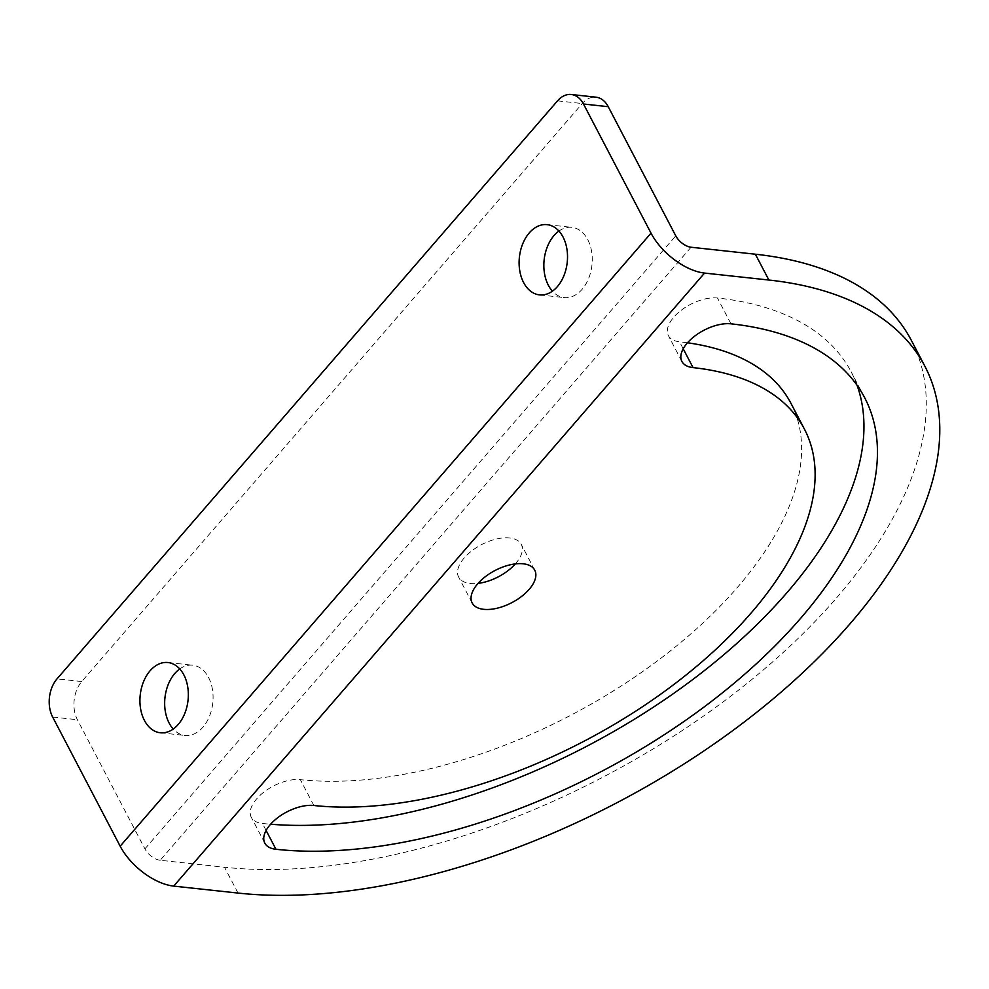<?xml version="1.0" encoding="UTF-8"?>
<svg xmlns="http://www.w3.org/2000/svg" width="989" height="989" viewBox="0 0 989 989"><rect width="100%" height="100%" fill="white"/><g stroke="black" fill="none" stroke-linecap="round" stroke-linejoin="round"><path stroke-width="0.74" stroke-dasharray="4.95 3.71" d="M558.933 231.055A35.32 24.045 96.2 0 1 571.852 227.334A35.32 24.045 96.2 0 1 587.763 239.684A35.32 24.045 96.2 0 1 588.628 278.428A35.32 24.045 96.2 0 1 564.249 297.578A35.32 24.045 96.2 0 1 552.431 291.174M179.751 668.935A35.32 24.045 96.2 0 1 192.67 665.214A35.32 24.045 96.2 0 1 208.592 677.564A35.32 24.045 96.2 0 1 209.445 716.296A35.32 24.045 96.2 0 1 185.067 735.457A35.32 24.045 96.2 0 1 173.248 729.054M857.043 385.253A407.604 209.285 152.4 0 0 851.17 371.876A407.604 209.285 152.4 0 0 717.458 297.998A33.972 17.443 152.4 0 0 681.161 310.311A33.972 17.443 152.4 0 0 668.391 335.63A33.972 17.443 152.4 0 0 679.53 341.786A339.672 174.398 -27.6 0 1 687.491 342.775M790.965 403.351A339.672 174.398 -27.6 0 1 737.324 587.515A339.672 174.398 -27.6 0 1 300.359 779.666A33.972 17.443 152.4 0 0 264.063 791.979A33.972 17.443 152.4 0 0 251.293 817.297A33.972 17.443 152.4 0 0 262.431 823.454A407.604 209.285 152.4 0 0 270.59 824.22M515.331 563.891A35.32 18.136 152.4 0 0 515.677 563.507A35.32 18.136 152.4 0 0 521.252 544.358A35.32 18.136 152.4 0 0 496.255 539.067A35.32 18.136 152.4 0 0 464.224 557.932A35.32 18.136 152.4 0 0 458.636 577.094A35.32 18.136 152.4 0 0 478.058 583.386M691.051 247.238L160.206 860.269L224.515 867.242A475.536 244.159 152.4 0 0 836.274 598.221A475.536 244.159 152.4 0 0 911.364 340.401M160.206 860.269A13.586 7.096 -139.1 0 1 144.901 848.871L77.389 719.72A27.173 18.494 96.2 0 1 81.753 681.532L582.261 103.536A27.173 18.494 96.2 0 1 595.996 97.182M683.201 348.796L679.53 341.786M266.103 830.463L262.431 823.454M52.652 717.037L77.389 719.72M144.901 848.871L675.759 235.839M557.524 100.853L582.261 103.536M81.753 681.532L57.016 678.862M238.028 893.067L224.515 867.242M313.859 805.491L300.359 779.666M730.958 323.823L717.458 297.998M539.512 294.895L564.249 297.578M160.329 732.775L185.067 735.457M534.752 570.183L521.252 544.358M472.149 602.919L458.636 577.094M264.805 843.123L251.293 817.297M864.67 397.714L851.17 371.876M681.891 361.455L668.391 335.63M167.932 662.531L192.67 665.214M547.115 224.651L571.852 227.334"/><path stroke-width="1.48" d="M552.431 291.174A35.32 24.045 96.2 0 1 548.339 285.228A35.32 24.045 96.2 0 1 558.933 231.055M563.025 237.001A35.32 24.045 96.2 0 1 563.891 275.746A35.32 24.045 96.2 0 1 539.512 294.895A35.32 24.045 96.2 0 1 523.601 282.545A35.32 24.045 96.2 0 1 522.736 243.801A35.32 24.045 96.2 0 1 547.115 224.651A35.32 24.045 96.2 0 1 563.025 237.001M173.248 729.054A35.32 24.045 96.2 0 1 169.156 723.107A35.32 24.045 96.2 0 1 179.751 668.935M183.855 674.881A35.32 24.045 96.2 0 1 184.708 713.625A35.32 24.045 96.2 0 1 160.329 732.775A35.32 24.045 96.2 0 1 144.419 720.425A35.32 24.045 96.2 0 1 143.553 681.681A35.32 24.045 96.2 0 1 167.932 662.531A35.32 24.045 96.2 0 1 183.855 674.881M693.042 367.611A339.672 174.398 -27.6 0 1 804.465 429.189A339.672 174.398 -27.6 0 1 750.824 613.341A339.672 174.398 -27.6 0 1 313.859 805.491A33.972 17.443 152.4 0 0 277.575 817.816A33.972 17.443 152.4 0 0 264.805 843.123A33.972 17.443 152.4 0 0 275.943 849.279A407.604 209.285 152.4 0 0 800.299 618.694A407.604 209.285 152.4 0 0 864.67 397.714A407.604 209.285 152.4 0 0 730.958 323.823A33.972 17.443 152.4 0 0 694.674 336.149A33.972 17.443 152.4 0 0 681.891 361.455A33.972 17.443 152.4 0 0 693.042 367.611L683.201 348.796M687.491 342.775A339.672 174.398 -27.6 0 1 790.965 403.351L804.465 429.189M270.59 824.22A407.604 209.285 152.4 0 0 786.799 592.868A407.604 209.285 152.4 0 0 857.043 385.253M529.177 589.345A35.32 18.136 152.4 0 0 534.752 570.183A35.32 18.136 152.4 0 0 509.755 564.904A35.32 18.136 152.4 0 0 477.724 583.77A35.32 18.136 152.4 0 0 472.149 602.919A35.32 18.136 152.4 0 0 497.146 608.21A35.32 18.136 152.4 0 0 529.177 589.345M173.705 886.107L238.028 893.067A475.536 244.159 152.4 0 0 849.774 624.059A475.536 244.159 152.4 0 0 924.876 366.239A475.536 244.159 152.4 0 0 768.873 280.035L704.564 273.075L173.705 886.107A47.559 24.849 -139.1 0 1 120.164 846.188L52.652 717.037A27.173 18.494 -83.8 0 1 57.016 678.862L557.524 100.853A27.173 18.494 -83.8 0 1 571.259 94.499L595.996 97.182A27.173 18.494 96.2 0 1 608.235 106.688L675.759 235.839A13.586 7.096 40.9 0 0 691.051 247.238L755.373 254.21A475.536 244.159 152.4 0 1 911.364 340.401L924.876 366.239M608.235 106.688L583.498 104.006L651.022 233.157A47.559 24.849 40.9 0 0 704.564 273.075M583.498 104.006A27.173 18.494 -83.8 0 0 571.259 94.499M478.058 583.386A35.32 18.136 152.4 0 0 515.331 563.891M275.943 849.279L266.103 830.463M768.873 280.035L755.373 254.21M120.164 846.188L651.022 233.157"/></g></svg>
